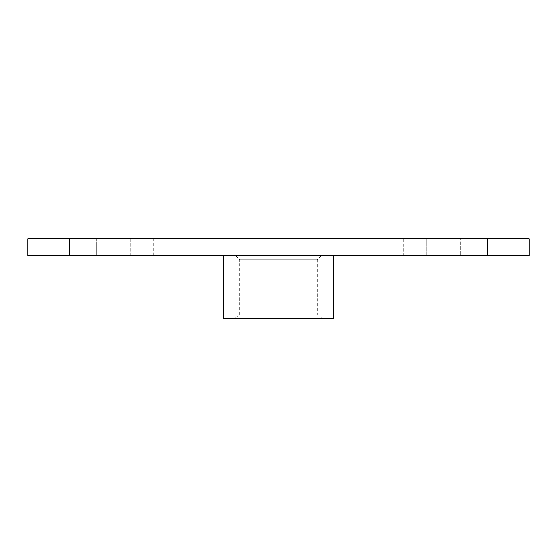 <?xml version="1.0" encoding="UTF-8"?>
<svg xmlns="http://www.w3.org/2000/svg" width="557" height="557" viewBox="0 0 557 557"><rect width="100%" height="100%" fill="white"/><g stroke="black" fill="none" stroke-linecap="round" stroke-linejoin="round"><path stroke-width="0.42" stroke-dasharray="2.79 2.09" d="M235.409 255.524L239.587 259.701L239.587 314.009L235.409 318.186L321.591 318.186L317.413 314.009L239.587 314.009L317.413 314.009L317.413 259.701L239.587 259.701L317.413 259.701L321.591 255.524L235.409 255.524L321.591 255.524M321.591 318.186L235.409 318.186M333.643 318.186L223.357 318.186M223.357 255.524L333.643 255.524L223.357 255.524M529.15 255.524L27.85 255.524M130.199 255.524L73.803 255.524L130.199 255.524L130.199 238.814L153.175 238.814L73.803 238.814L130.199 238.814L130.199 255.524M426.801 255.524L483.198 255.524L426.801 255.524L426.801 238.814L460.221 238.814L426.801 238.814L426.801 255.524M460.221 238.814L483.198 238.814L460.221 238.814L460.221 255.524L460.221 238.814M27.85 238.814L529.15 238.814M96.779 255.524L96.779 238.814L96.779 255.524M69.625 238.814L69.625 255.524M487.375 255.524L487.375 238.814M403.825 238.814L403.825 255.524M483.198 238.814L483.198 255.524M153.175 255.524L153.175 238.814M73.803 255.524L73.803 238.814"/><path stroke-width="0.84" d="M223.357 255.524L223.357 318.186L333.643 318.186L333.643 255.524M27.85 255.524L529.15 255.524L529.15 238.814L27.85 238.814L27.85 255.524L27.85 238.814M529.15 238.814L529.15 255.524M69.625 255.524L69.625 238.814M487.375 238.814L487.375 255.524"/></g></svg>
